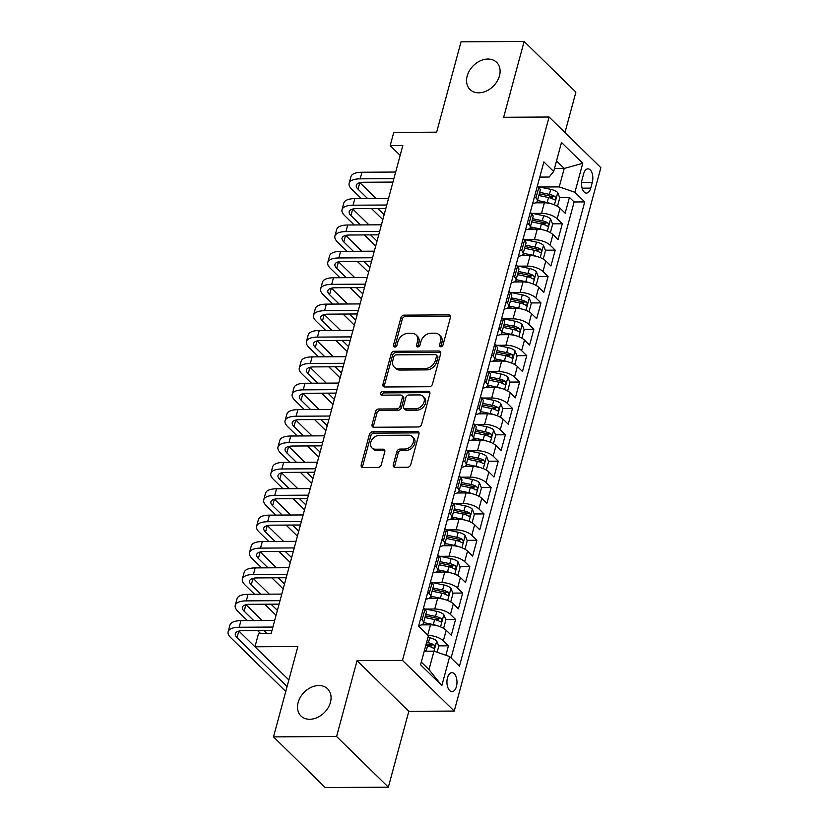 <?xml version="1.0" encoding="UTF-8"?>
<svg xmlns="http://www.w3.org/2000/svg" width="829" height="829" viewBox="0 0 829 829"><rect width="100%" height="100%" fill="white"/><g stroke="black" fill="none" stroke-linecap="round" stroke-linejoin="round"><path stroke-width="1.24" d="M440.81 346.781A2.041 1.534 -45.6 0 0 443.028 344.957L450.448 317.445A2.922 2.197 -45.6 0 0 450.012 315.372A2.922 2.197 -45.6 0 0 448.676 314.875L404.086 315.144A2.922 2.197 -45.6 0 0 400.904 317.745L393.485 345.258A2.041 1.534 -45.6 0 0 396.956 345.237L397.91 341.672A9.337 7.026 -45.6 0 1 408.075 333.341L411.795 333.32A9.337 7.026 -45.6 0 1 416.085 334.937A9.337 7.026 -45.6 0 1 417.484 341.558L416.521 345.113A2.041 1.534 -45.6 0 0 419.992 345.092L420.956 341.538A9.337 7.026 -45.6 0 1 431.111 333.206L434.831 333.175A9.337 7.026 -45.6 0 1 439.121 334.792A9.337 7.026 -45.6 0 1 440.52 341.413L439.557 344.978A2.041 1.534 -45.6 0 0 440.81 346.781M318.844 685.521A19.026 14.311 -45.6 0 0 300.399 697.179A19.026 14.311 -45.6 0 0 300.989 715.997A19.026 14.311 -45.6 0 0 309.735 719.282A19.026 14.311 -45.6 0 0 328.191 707.624A19.026 14.311 -45.6 0 0 327.6 688.806A19.026 14.311 -45.6 0 0 318.844 685.521M487.877 59.046A19.026 14.311 -45.6 0 0 469.432 70.714A19.026 14.311 -45.6 0 0 470.022 89.522A19.026 14.311 -45.6 0 0 478.768 92.817A19.026 14.311 -45.6 0 0 497.224 81.149A19.026 14.311 -45.6 0 0 496.633 62.341A19.026 14.311 -45.6 0 0 487.877 59.046M456.437 686.536A9.513 5.026 89.7 0 0 451.898 672.64A9.513 5.026 89.7 0 0 447.484 677.77A9.513 5.026 89.7 0 0 452.023 691.666A9.513 5.026 89.7 0 0 456.437 686.536M393.267 464.748A2.922 2.197 -45.6 0 0 393.713 466.82A2.922 2.197 -45.6 0 0 395.05 467.318L407.557 467.245A2.922 2.197 -45.6 0 0 410.738 464.644L418.977 434.085A2.922 2.197 -45.6 0 0 418.541 432.023A2.922 2.197 -45.6 0 0 417.205 431.515L372.615 431.785A2.922 2.197 -45.6 0 0 369.433 434.386L361.195 464.934A2.922 2.197 -45.6 0 0 361.631 467.007A2.922 2.197 -45.6 0 0 362.967 467.515L378.086 467.421A2.922 2.197 -45.6 0 0 381.257 464.82L384.78 451.743A2.922 2.197 -45.6 0 0 384.345 449.67A2.922 2.197 -45.6 0 0 383.008 449.173L375.516 449.214A7.803 5.876 -45.6 0 1 371.92 447.867A7.803 5.876 -45.6 0 1 371.682 440.147A7.803 5.876 -45.6 0 1 379.247 435.36L408.604 435.184A7.803 5.876 -45.6 0 1 412.2 436.531A7.803 5.876 -45.6 0 1 412.438 444.251A7.803 5.876 -45.6 0 1 404.863 449.038L399.972 449.069A2.922 2.197 -45.6 0 0 396.801 451.67L393.267 464.748L394.666 466.116A2.922 2.197 -45.6 0 0 394.625 467.276M564.974 132.557L575.896 92.112L524.125 41.45L461.028 41.833L436.655 132.174L393.754 132.433L390.19 145.624L402.811 145.541L271.145 633.532L258.524 633.615L254.969 646.796L288.855 679.967L238.907 631.087M336.584 736.504L388.355 787.167L408.811 711.334L357.05 660.672L336.584 736.504L273.497 736.888L297.87 646.537L254.969 646.796M357.05 660.672L402.479 660.392L549.088 117.013L600.859 167.676L454.24 711.064L402.479 660.392M524.125 41.45L503.659 117.283L549.088 117.013M429.287 386.718A2.922 2.197 -45.6 0 0 432.458 384.117L440.707 353.568A2.922 2.197 -45.6 0 0 440.272 351.496A2.922 2.197 -45.6 0 0 438.924 350.988L394.335 351.258A2.922 2.197 -45.6 0 0 391.164 353.869L382.915 384.418A2.922 2.197 -45.6 0 0 383.35 386.49A2.922 2.197 -45.6 0 0 384.697 386.988L429.287 386.718M429.847 393.827L421.598 424.375A2.922 2.197 -45.6 0 1 418.427 426.987L373.838 427.256A2.922 2.197 -45.6 0 1 372.49 426.748A2.922 2.197 -45.6 0 1 372.055 424.676L375.578 411.598A2.922 2.197 -45.6 0 1 378.76 408.998L396.842 408.894A2.922 2.197 -45.6 0 0 400.013 406.283L402.355 397.609A2.922 2.197 -45.6 0 0 401.92 395.537A2.922 2.197 -45.6 0 0 400.583 395.039L381.754 395.153A2.041 1.534 -45.6 0 1 382.729 391.526L428.065 391.257A2.922 2.197 -45.6 0 1 429.401 391.754A2.922 2.197 -45.6 0 1 429.847 393.827M388.355 787.167L325.258 787.55L273.497 736.888M445.888 655.262L448.448 645.801L438.593 645.864M427.453 645.926L431.298 645.905M428.033 635.387A11.886 4.684 15.1 0 1 443.339 640.807L446.189 630.258L451.287 635.252L455.567 619.429L445.712 619.481M434.572 619.553L438.417 619.532M425.712 609.066L434.759 609.014A11.886 4.684 15.1 0 1 450.458 614.424L453.297 603.875L458.406 608.869L462.675 593.046L452.831 593.108M441.691 593.17L445.536 593.149M432.821 582.683L441.878 582.632A11.886 4.684 15.1 0 1 457.577 588.051L460.416 577.502L465.525 582.497L469.794 566.673L459.94 566.725M448.81 566.798L452.655 566.777M439.94 556.311L448.997 556.259A11.886 4.684 15.1 0 1 464.686 561.668L467.535 551.119L472.644 556.114L476.913 540.29L467.059 540.353M455.929 540.415L459.774 540.394M447.059 529.928L456.116 529.876A11.886 4.684 15.1 0 1 471.805 535.296L474.654 524.747L479.763 529.741L484.032 513.918L474.178 513.97M463.038 514.042L466.893 514.021M454.178 503.555L463.235 503.504A11.886 4.684 15.1 0 1 478.924 508.913L481.773 498.364L486.882 503.358L491.151 487.535L481.297 487.597M470.157 487.659L474.001 487.639M461.297 477.172L470.354 477.121A11.886 4.684 15.1 0 1 486.043 482.54L488.892 471.991L493.991 476.986L498.26 461.162L488.416 461.214M477.276 461.287L481.121 461.266M468.416 450.8L477.463 450.748A11.886 4.684 15.1 0 1 493.162 456.157L496.001 445.608L501.11 450.603L505.379 434.779L495.535 434.842M484.395 434.904L488.24 434.883M475.525 424.417L484.582 424.365A11.886 4.684 15.1 0 1 500.281 429.785L503.12 419.236L508.229 424.23L512.498 408.407L502.643 408.459M491.514 408.531L495.359 408.51M482.644 398.044L491.701 397.993A11.886 4.684 15.1 0 1 507.389 403.402L510.239 392.853L515.348 397.847L519.617 382.024L509.762 382.086M498.633 382.148L502.478 382.128M489.763 371.661L498.82 371.61A11.886 4.684 15.1 0 1 514.508 377.029L517.358 366.48L522.467 371.475L526.736 355.651L516.881 355.703M505.742 355.776L509.597 355.755M496.882 345.289L505.939 345.237A11.886 4.684 15.1 0 1 521.628 350.646L524.477 340.097L529.586 345.092L533.855 329.268L524.001 329.331M512.861 329.393L516.705 329.372M504.001 318.906L513.058 318.854A11.886 4.684 15.1 0 1 528.747 324.274L531.596 313.725L536.695 318.719L540.964 302.896L531.12 302.948M519.98 303.02L523.824 302.999M511.12 292.533L520.166 292.482A11.886 4.684 15.1 0 1 535.866 297.891L538.705 287.342L543.814 292.336L548.083 276.513L538.239 276.575M527.099 276.637L530.943 276.617M518.229 266.15L527.285 266.099A11.886 4.684 15.1 0 1 542.974 271.518L545.824 260.969L550.933 265.964L555.202 250.14L545.347 250.192M534.218 250.265L538.062 250.244M525.348 239.778L534.404 239.726A11.886 4.684 15.1 0 1 550.093 245.135L552.943 234.586L558.052 239.581L562.321 223.757L557.212 218.763A11.886 4.684 -164.9 0 0 541.524 213.343L532.467 213.395M541.337 223.882L545.181 223.861M552.466 223.82L562.321 223.757M446.189 630.258A11.886 4.684 -164.9 0 0 430.489 624.838L421.578 624.89M453.297 603.875A11.886 4.684 -164.9 0 0 437.608 598.455L428.697 598.517M460.416 577.502A11.886 4.684 -164.9 0 0 444.727 572.083L435.816 572.134M467.535 551.119A11.886 4.684 -164.9 0 0 451.846 545.7L442.935 545.762M474.654 524.747A11.886 4.684 -164.9 0 0 458.965 519.327L450.054 519.379M481.773 498.364A11.886 4.684 -164.9 0 0 466.085 492.944L457.162 493.006M488.892 471.991A11.886 4.684 -164.9 0 0 473.193 466.572L464.281 466.623M496.001 445.608A11.886 4.684 -164.9 0 0 480.312 440.189L471.4 440.251M503.12 419.236A11.886 4.684 -164.9 0 0 487.431 413.816L478.52 413.868M510.239 392.853A11.886 4.684 -164.9 0 0 494.55 387.433L485.639 387.495M517.358 366.48A11.886 4.684 -164.9 0 0 501.669 361.061L492.758 361.112M524.477 340.097A11.886 4.684 -164.9 0 0 508.788 334.678L499.866 334.74M531.596 313.725A11.886 4.684 -164.9 0 0 515.897 308.305L506.985 308.357M538.705 287.342A11.886 4.684 -164.9 0 0 523.016 281.922L514.104 281.984M545.824 260.969A11.886 4.684 -164.9 0 0 530.135 255.55L521.223 255.601M552.943 234.586A11.886 4.684 -164.9 0 0 537.254 229.167L528.342 229.229M583.637 173.831L582.072 179.634A9.212 4.87 89.7 0 0 586.466 193.084A9.212 4.87 89.7 0 0 590.745 188.121L592.31 182.318A9.212 4.87 89.7 0 0 587.916 168.857A9.212 4.87 89.7 0 0 583.637 173.831M421.298 662.081L428.997 669.614L433.971 651.148L449.67 656.568L459.463 666.153L584.725 201.903L574.932 192.318L559.243 186.898L539.586 187.022M449.67 656.568L441.836 685.583L420.572 664.765L428.406 635.75L418.604 626.164L543.876 161.914L553.668 171.499L561.492 142.484L582.756 163.303L574.932 192.318M451.09 657.957L574.124 201.965L569.44 197.385L565.171 213.208L560.062 208.214A11.886 4.684 -164.9 0 0 544.373 202.794L535.451 202.846M532.674 203.437A11.886 4.684 -164.9 0 0 537.327 201.105A11.886 4.684 -164.9 0 0 535.948 197.944L534.529 196.556M537.327 201.105L540.176 190.556A11.886 4.684 -164.9 0 0 538.798 187.395L537.379 186.007M420.655 618.6L422.075 619.988A11.886 4.684 15.1 0 1 423.453 623.149A11.886 4.684 15.1 0 1 418.79 625.481M423.453 623.149L426.303 612.6A11.886 4.684 -164.9 0 0 424.914 609.439L423.495 608.051M427.764 592.217L429.194 593.616A11.886 4.684 15.1 0 1 430.572 596.766A11.886 4.684 15.1 0 1 425.909 599.098M430.572 596.766L433.422 586.217A11.886 4.684 -164.9 0 0 432.033 583.056L430.614 581.668M434.883 565.844L436.303 567.233A11.886 4.684 15.1 0 1 437.691 570.393A11.886 4.684 15.1 0 1 433.028 572.725M437.691 570.393L440.541 559.844A11.886 4.684 -164.9 0 0 439.152 556.684L437.733 555.295M442.002 539.461L443.422 540.86A11.886 4.684 15.1 0 1 444.81 544.011A11.886 4.684 15.1 0 1 440.147 546.342M444.81 544.011L447.65 533.461A11.886 4.684 -164.9 0 0 446.271 530.301L444.852 528.912M449.121 513.089L450.541 514.477A11.886 4.684 15.1 0 1 451.919 517.638A11.886 4.684 15.1 0 1 447.266 519.97M451.919 517.638L454.769 507.089A11.886 4.684 -164.9 0 0 453.39 503.928L451.971 502.54M456.24 486.706L457.66 488.105A11.886 4.684 15.1 0 1 459.038 491.255A11.886 4.684 15.1 0 1 454.385 493.587M459.038 491.255L461.888 480.706A11.886 4.684 -164.9 0 0 460.509 477.545L459.079 476.157M463.349 460.333L464.779 461.722A11.886 4.684 15.1 0 1 466.157 464.882A11.886 4.684 15.1 0 1 461.494 467.214M466.157 464.882L469.007 454.333A11.886 4.684 -164.9 0 0 467.618 451.173L466.199 449.784M470.468 433.95L471.898 435.349A11.886 4.684 15.1 0 1 473.276 438.5A11.886 4.684 15.1 0 1 468.613 440.831M473.276 438.5L476.126 427.951A11.886 4.684 -164.9 0 0 474.737 424.79L473.318 423.401M477.587 407.578L479.007 408.966A11.886 4.684 15.1 0 1 480.395 412.127A11.886 4.684 15.1 0 1 475.732 414.459M480.395 412.127L483.245 401.578A11.886 4.684 -164.9 0 0 481.856 398.417L480.437 397.029M484.706 381.195L486.126 382.594A11.886 4.684 15.1 0 1 487.514 385.744A11.886 4.684 15.1 0 1 482.851 388.076M487.514 385.744L490.353 375.195A11.886 4.684 -164.9 0 0 488.975 372.034L487.556 370.646M491.825 354.822L493.245 356.211A11.886 4.684 15.1 0 1 494.623 359.371A11.886 4.684 15.1 0 1 489.97 361.703M494.623 359.371L497.473 348.822A11.886 4.684 -164.9 0 0 496.094 345.662L494.675 344.273M498.944 328.439L500.364 329.838A11.886 4.684 15.1 0 1 501.742 332.989A11.886 4.684 15.1 0 1 497.089 335.32M501.742 332.989L504.592 322.44A11.886 4.684 -164.9 0 0 503.213 319.279L501.783 317.89M506.053 302.067L507.483 303.455A11.886 4.684 15.1 0 1 508.861 306.616A11.886 4.684 15.1 0 1 504.198 308.948M508.861 306.616L511.711 296.067A11.886 4.684 -164.9 0 0 510.322 292.906L508.902 291.518M513.172 275.684L514.591 277.083A11.886 4.684 15.1 0 1 515.98 280.233A11.886 4.684 15.1 0 1 511.317 282.565M515.98 280.233L518.83 269.684A11.886 4.684 -164.9 0 0 517.441 266.523L516.021 265.135M520.291 249.311L521.71 250.7A11.886 4.684 15.1 0 1 523.099 253.861A11.886 4.684 15.1 0 1 518.436 256.192M523.099 253.861L525.938 243.311A11.886 4.684 -164.9 0 0 524.56 240.151L523.14 238.762M527.41 222.928L528.829 224.327A11.886 4.684 15.1 0 1 530.218 227.478A11.886 4.684 15.1 0 1 525.555 229.809M530.218 227.478L533.057 216.929A11.886 4.684 -164.9 0 0 531.679 213.768L530.259 212.379M550.093 245.135L555.202 250.14M542.974 271.518L548.083 276.513M535.866 297.891L540.964 302.896M528.747 324.274L533.855 329.268M521.628 350.646L526.736 355.651M514.508 377.029L519.617 382.024M507.389 403.402L512.498 408.407M500.281 429.785L505.379 434.779M493.162 456.157L498.26 461.162M486.043 482.54L491.151 487.535M478.924 508.913L484.032 513.918M471.805 535.296L476.913 540.29M464.686 561.668L469.794 566.673M457.577 588.051L462.675 593.046M450.458 614.424L455.567 619.429M443.339 640.807L448.448 645.801M433.971 651.148L424.23 651.211M559.243 186.898L564.217 168.442L556.528 160.909M554.477 168.494L564.217 168.442L582.756 163.303M539.772 177.095L549.171 177.043L553.668 171.499M408.811 711.334L454.24 711.064M390.19 145.624L400.158 155.375M548.446 197.509L552.301 197.489M559.585 197.437L569.44 197.385M574.124 201.965L584.725 201.903M441.836 685.583L428.997 669.614M440.893 346.781A2.041 1.534 -45.6 0 1 440.955 346.346L441.919 342.791A9.337 7.026 -45.6 0 0 440.52 336.159L439.121 334.792M416.085 334.937L417.484 336.305A9.337 7.026 -45.6 0 1 418.883 342.926L417.92 346.481A2.041 1.534 -45.6 0 0 417.857 346.916M450.499 316.284A2.922 2.197 -45.6 0 0 450.074 316.243L405.485 316.512A2.922 2.197 -45.6 0 0 402.303 319.113L394.884 346.626A2.041 1.534 -45.6 0 0 394.822 347.05M440.759 352.398A2.922 2.197 -45.6 0 0 440.323 352.356L395.734 352.626A2.922 2.197 -45.6 0 0 392.563 355.237L384.314 385.786A2.922 2.197 -45.6 0 0 384.273 386.956M436.468 356.439A2.041 1.534 -45.6 0 0 435.225 354.636L396.086 354.864A2.041 1.534 -45.6 0 0 393.858 356.688L392.853 360.449A9.337 7.026 -45.6 0 0 394.241 367.071A9.337 7.026 -45.6 0 0 398.542 368.687L425.298 368.522A9.337 7.026 -45.6 0 0 435.453 360.19L436.468 356.439L437.867 357.807A2.041 1.534 -45.6 0 0 437.567 356.356L436.168 354.988M394.241 367.071L395.64 368.439A9.337 7.026 -45.6 0 0 399.941 370.055L398.542 368.687M437.867 357.807L436.852 361.558A9.337 7.026 -45.6 0 1 426.697 369.889L399.941 370.055M401.92 395.537L403.319 396.915A2.922 2.197 -45.6 0 1 403.754 398.977L401.423 407.65A2.922 2.197 -45.6 0 1 398.241 410.262L380.159 410.365A2.922 2.197 -45.6 0 0 376.977 412.977L373.454 426.044A2.922 2.197 -45.6 0 0 373.402 427.215M429.888 392.656A2.922 2.197 -45.6 0 0 429.463 392.625L384.128 392.894A2.041 1.534 -45.6 0 0 381.837 395.153M415.609 408.78A7.803 5.876 -45.6 0 0 423.173 403.992A7.803 5.876 -45.6 0 0 422.935 396.272A7.803 5.876 -45.6 0 0 419.35 394.925L408.998 394.987A2.922 2.197 -45.6 0 0 405.827 397.588L403.485 406.262A2.922 2.197 -45.6 0 0 403.92 408.334A2.922 2.197 -45.6 0 0 405.267 408.842L415.609 408.78L417.008 410.148A7.803 5.876 -45.6 0 0 424.572 405.36A7.803 5.876 -45.6 0 0 424.334 397.64L422.935 396.272M403.92 408.334L405.319 409.702A2.922 2.197 -45.6 0 0 406.666 410.21L405.267 408.842M417.008 410.148L406.666 410.21M412.2 436.531L413.598 437.899A7.803 5.876 -45.6 0 1 413.837 445.619A7.803 5.876 -45.6 0 1 406.272 450.406L401.371 450.437A2.922 2.197 -45.6 0 0 398.2 453.038L394.666 466.116M371.92 447.867L373.319 449.235A7.803 5.876 -45.6 0 0 376.915 450.582L375.516 449.214M384.832 450.572A2.922 2.197 -45.6 0 0 384.407 450.541L376.915 450.582M419.028 432.925A2.922 2.197 -45.6 0 0 418.604 432.883L374.014 433.152A2.922 2.197 -45.6 0 0 370.832 435.753L362.594 466.312A2.922 2.197 -45.6 0 0 362.542 467.473M556.477 205.758L557.616 205.789L559.751 197.872L557.668 192.504A7.875 3.098 -164.9 0 0 550.746 189.344L538.094 186.712M550.725 203.633A7.875 3.098 -164.9 0 0 547.181 202.535L537.493 200.514M540.995 202.815L536.85 201.944M538.84 195.499L548.539 197.53A7.875 3.098 15.1 0 1 554.104 199.654C555.876 199.654 556.166 198.597 554.953 196.483A7.875 3.098 -164.9 0 0 549.389 194.359L539.7 192.338M539.296 193.82L549.544 195.955A4.01 1.575 15.1 0 1 551.326 196.504L554.953 196.483M554.104 199.654L554.715 199.851M557.616 205.789L556.549 205.799M361.289 198.577L351.734 189.219A22.29 8.777 15.1 0 1 349.133 183.302L350.916 176.701A22.29 8.777 15.1 0 1 361.941 172.245L395.661 172.038M349.133 183.302A22.29 8.777 15.1 0 1 360.169 178.836L393.889 178.629M392.956 182.079L363.662 182.256A14.86 5.855 -164.9 0 0 356.315 185.23A14.86 5.855 -164.9 0 0 358.035 189.178L367.599 198.545M377.786 208.504L384.148 214.732M359.9 182.67L376.065 198.494M382.822 219.644L371.475 208.545M549.358 232.13L550.497 232.172L552.642 224.255L550.549 218.877A7.875 3.098 -164.9 0 0 543.627 215.727L530.974 213.084M543.606 230.006A7.875 3.098 -164.9 0 0 540.062 228.918L530.373 226.897M533.876 229.187L529.731 228.327M531.721 221.882L541.42 223.903A7.875 3.098 15.1 0 1 546.985 226.027C548.757 226.027 549.047 224.97 547.834 222.866A7.875 3.098 -164.9 0 0 542.27 220.742L532.581 218.711M532.177 220.203L542.425 222.338A4.01 1.575 15.1 0 1 544.207 222.887L547.834 222.866M546.985 226.027L547.606 226.224M550.497 232.172L549.43 232.172M542.239 258.513L543.389 258.544L545.523 250.627L543.43 245.26A7.875 3.098 -164.9 0 0 536.508 242.099L523.866 239.467M536.487 256.389A7.875 3.098 -164.9 0 0 532.954 255.291L523.254 253.27M526.757 255.57L522.612 254.7M524.612 248.254L534.301 250.285A7.875 3.098 15.1 0 1 539.866 252.41C541.638 252.41 541.928 251.353 540.726 249.239A7.875 3.098 -164.9 0 0 535.151 247.115L525.462 245.094M525.058 246.576L535.306 248.71A4.01 1.575 15.1 0 1 537.088 249.26L540.726 249.239M539.866 252.41L540.487 252.607M543.389 258.544L542.311 258.555M535.119 284.886L536.27 284.927L538.404 277.01L536.311 271.632A7.875 3.098 -164.9 0 0 529.389 268.482L516.747 265.84M529.368 282.762A7.875 3.098 -164.9 0 0 525.835 281.673L516.135 279.653M519.638 281.943L515.503 281.083M517.493 274.637L527.182 276.658A7.875 3.098 15.1 0 1 532.746 278.782C534.529 278.782 534.809 277.725 533.607 275.622A7.875 3.098 -164.9 0 0 528.042 273.497L518.343 271.466M517.949 272.959L528.187 275.093A4.01 1.575 15.1 0 1 529.969 275.642L533.607 275.622M532.746 278.782L533.368 278.979M536.27 284.927L535.202 284.927M528 311.269L529.151 311.3L531.285 303.383L529.203 298.015A7.875 3.098 -164.9 0 0 522.27 294.855L509.628 292.222M522.249 309.144A7.875 3.098 -164.9 0 0 518.716 308.046L509.016 306.025M512.519 308.326L508.384 307.455M510.374 301.01L520.063 303.041A7.875 3.098 15.1 0 1 525.627 305.165C527.41 305.165 527.69 304.108 526.488 301.994A7.875 3.098 -164.9 0 0 520.923 299.87L511.224 297.849M510.83 299.331L521.068 301.466A4.01 1.575 15.1 0 1 522.85 302.015L526.488 301.994M525.627 305.165L526.249 305.362M529.151 311.3L528.083 311.31M354.18 224.96L344.615 215.602A22.29 8.777 15.1 0 1 342.025 209.675L343.797 203.084A22.29 8.777 15.1 0 1 354.822 198.618L388.552 198.411M342.025 209.675A22.29 8.777 15.1 0 1 353.05 205.209L386.77 205.012M385.837 208.462L356.543 208.639A14.86 5.855 -164.9 0 0 349.196 211.613A14.86 5.855 -164.9 0 0 350.926 215.561L360.48 224.918M370.667 234.887L377.029 241.115M352.781 209.043L368.946 224.866M375.703 246.026L364.356 234.928M347.061 251.332L337.496 241.975A22.29 8.777 15.1 0 1 334.906 236.058L336.678 229.457A22.29 8.777 15.1 0 1 347.714 225.001L381.433 224.794M334.906 236.058A22.29 8.777 15.1 0 1 345.931 231.592L379.651 231.384M378.718 234.835L349.423 235.011A14.86 5.855 -164.9 0 0 342.076 237.985A14.86 5.855 -164.9 0 0 343.807 241.933L353.372 251.301M363.548 261.259L369.91 267.487M345.662 235.426L361.827 251.249M368.584 272.399L357.237 261.301M339.942 277.715L330.377 268.358A22.29 8.777 15.1 0 1 327.787 262.43L329.569 255.84A22.29 8.777 15.1 0 1 340.595 251.374L374.314 251.166M327.787 262.43A22.29 8.777 15.1 0 1 338.812 257.964L372.532 257.767M371.599 261.218L342.315 261.394A14.86 5.855 -164.9 0 0 334.957 264.368A14.86 5.855 -164.9 0 0 336.688 268.316L346.253 277.674M356.429 287.642L362.791 293.87M338.543 261.798L354.719 277.622M361.465 298.782L350.128 287.684M332.823 304.088L323.258 294.73A22.29 8.777 15.1 0 1 320.668 288.813L322.45 282.212A22.29 8.777 15.1 0 1 333.476 277.756L367.195 277.549M320.668 288.813A22.29 8.777 15.1 0 1 331.693 284.347L365.413 284.14M364.48 287.59L335.196 287.767A14.86 5.855 -164.9 0 0 327.838 290.741A14.86 5.855 -164.9 0 0 329.569 294.689L339.134 304.056M349.32 314.015L355.672 320.243M331.434 288.181L347.6 304.005M354.346 325.155L343.009 314.056M520.892 337.641L522.032 337.683L524.166 329.766L522.083 324.388A7.875 3.098 -164.9 0 0 515.151 321.237L502.509 318.595M515.13 335.517A7.875 3.098 -164.9 0 0 511.597 334.429L501.908 332.408M505.41 334.698L501.265 333.838M503.255 327.393L512.954 329.414A7.875 3.098 15.1 0 1 518.519 331.538C520.291 331.538 520.571 330.481 519.368 328.377A7.875 3.098 -164.9 0 0 513.804 326.253L504.115 324.222M503.711 325.714L513.959 327.849A4.01 1.575 15.1 0 1 515.742 328.398L519.368 328.377M518.519 331.538L519.13 331.735M522.032 337.683L520.964 337.683M325.704 330.47L316.139 321.113A22.29 8.777 15.1 0 1 313.549 315.186L315.331 308.595A22.29 8.777 15.1 0 1 326.357 304.129L360.076 303.922M313.549 315.186A22.29 8.777 15.1 0 1 324.574 310.72L358.294 310.523M357.372 313.973L328.077 314.15A14.86 5.855 -164.9 0 0 320.719 317.124A14.86 5.855 -164.9 0 0 322.45 321.072L332.014 330.429M342.201 340.398L348.553 346.626M324.315 314.554L340.481 330.377M347.237 351.537L335.89 340.439M513.773 364.024L514.913 364.055L517.047 356.138L514.964 350.771A7.875 3.098 -164.9 0 0 508.042 347.61L495.39 344.978M508.022 361.9A7.875 3.098 -164.9 0 0 504.478 360.802L494.789 358.781M498.291 361.081L494.146 360.211M496.136 353.765L505.835 355.796A7.875 3.098 15.1 0 1 511.4 357.921C513.172 357.921 513.462 356.864 512.249 354.75A7.875 3.098 -164.9 0 0 506.685 352.626L496.996 350.605M496.592 352.087L506.84 354.221A4.01 1.575 15.1 0 1 508.623 354.771L512.249 354.75M511.4 357.921L512.011 358.118M514.913 364.055L513.845 364.066M318.585 356.843L309.03 347.486A22.29 8.777 15.1 0 1 306.429 341.569L308.212 334.968A22.29 8.777 15.1 0 1 319.238 330.512L352.957 330.305M306.429 341.569A22.29 8.777 15.1 0 1 317.466 337.102L351.185 336.895M350.252 340.346L320.958 340.522A14.86 5.855 -164.9 0 0 313.611 343.496A14.86 5.855 -164.9 0 0 315.331 347.444L324.895 356.812M335.082 366.77L341.444 372.998M317.196 340.937L333.362 356.76M340.118 377.91L328.771 366.812M506.654 390.397L507.804 390.438L509.939 382.521L507.845 377.143A7.875 3.098 -164.9 0 0 500.923 373.993L488.271 371.351M500.903 388.273A7.875 3.098 -164.9 0 0 497.359 387.184L487.67 385.164M491.172 387.454L487.027 386.594M489.017 380.148L498.716 382.169A7.875 3.098 15.1 0 1 504.281 384.293C506.053 384.293 506.343 383.236 505.13 381.133A7.875 3.098 -164.9 0 0 499.566 379.008L489.877 376.977M489.473 378.47L499.721 380.604A4.01 1.575 15.1 0 1 501.504 381.153L505.13 381.133M504.281 384.293L504.902 384.49M507.804 390.438L506.726 390.438M311.476 383.226L301.911 373.869A22.29 8.777 15.1 0 1 299.321 367.941L301.093 361.351A22.29 8.777 15.1 0 1 312.118 356.884L345.848 356.677M299.321 367.941A22.29 8.777 15.1 0 1 310.347 363.475L344.066 363.278M343.133 366.729L313.839 366.905A14.86 5.855 -164.9 0 0 306.492 369.879A14.86 5.855 -164.9 0 0 308.222 373.827L317.776 383.185M327.963 393.153L334.325 399.381M310.077 367.309L326.243 383.133M332.999 404.293L321.652 393.195M499.535 416.78L500.685 416.811L502.82 408.894L500.726 403.526A7.875 3.098 -164.9 0 0 493.804 400.366L481.162 397.733M493.783 414.655A7.875 3.098 -164.9 0 0 490.25 413.557L480.551 411.536M484.053 413.837L479.908 412.966M481.908 406.521L491.597 408.552A7.875 3.098 15.1 0 1 497.162 410.676C498.934 410.676 499.224 409.619 498.022 407.505A7.875 3.098 -164.9 0 0 492.447 405.381L482.758 403.36M482.354 404.842L492.602 406.977A4.01 1.575 15.1 0 1 494.385 407.526L498.022 407.505M497.162 410.676L497.783 410.873M500.685 416.811L499.607 416.821M304.357 409.599L294.792 400.241A22.29 8.777 15.1 0 1 292.202 394.324L293.974 387.723A22.29 8.777 15.1 0 1 305.01 383.267L338.729 383.06M292.202 394.324A22.29 8.777 15.1 0 1 303.227 389.858L336.947 389.651M336.014 393.101L306.72 393.278A14.86 5.855 -164.9 0 0 299.373 396.252A14.86 5.855 -164.9 0 0 301.103 400.2L310.668 409.567M320.844 419.526L327.206 425.754M302.958 393.692L319.134 409.516M325.88 430.665L314.533 419.567M492.416 443.152L493.566 443.194L495.701 435.277L493.607 429.899A7.875 3.098 -164.9 0 0 486.685 426.748L474.043 424.106M486.664 441.028A7.875 3.098 -164.9 0 0 483.131 439.94L473.432 437.919M476.934 440.209L472.799 439.349M474.789 432.904L484.478 434.924A7.875 3.098 15.1 0 1 490.043 437.049C491.825 437.049 492.105 435.992 490.903 433.888A7.875 3.098 -164.9 0 0 485.338 431.764L475.639 429.733M475.245 431.225L485.483 433.36A4.01 1.575 15.1 0 1 487.265 433.909L490.903 433.888M490.043 437.049L490.664 437.246M493.566 443.194L492.499 443.194M297.238 435.981L287.673 426.624A22.29 8.777 15.1 0 1 285.083 420.697L286.865 414.106A22.29 8.777 15.1 0 1 297.891 409.64L331.61 409.433M285.083 420.697A22.29 8.777 15.1 0 1 296.108 416.231L329.828 416.034M328.895 419.484L299.611 419.661A14.86 5.855 -164.9 0 0 292.254 422.635A14.86 5.855 -164.9 0 0 293.984 426.583L303.549 435.94M313.725 445.909L320.087 452.137M295.839 420.065L312.015 435.888M318.761 457.048L307.424 445.95M485.297 469.535L486.447 469.566L488.582 461.649L486.499 456.282A7.875 3.098 -164.9 0 0 479.566 453.121L466.924 450.489M479.545 467.411A7.875 3.098 -164.9 0 0 476.012 466.312L466.312 464.292M469.815 466.592L465.68 465.722M467.67 459.276L477.359 461.307A7.875 3.098 15.1 0 1 482.924 463.432C484.706 463.432 484.986 462.375 483.784 460.261A7.875 3.098 -164.9 0 0 478.219 458.136L468.52 456.116M468.126 457.598L478.364 459.732A4.01 1.575 15.1 0 1 480.146 460.282L483.784 460.261M482.924 463.432L483.545 463.629M486.447 469.566L485.379 469.577M290.119 462.354L280.554 452.997A22.29 8.777 15.1 0 1 277.964 447.08L279.746 440.479A22.29 8.777 15.1 0 1 290.772 436.023L324.491 435.816M277.964 447.08A22.29 8.777 15.1 0 1 288.989 442.613L322.709 442.406M321.787 445.857L292.492 446.033A14.86 5.855 -164.9 0 0 285.135 449.007A14.86 5.855 -164.9 0 0 286.865 452.955L296.43 462.323M306.616 472.281L312.968 478.509M288.73 446.448L304.896 462.271M311.642 483.421L300.305 472.323M478.188 495.908L479.328 495.949L481.462 488.032L479.38 482.654A7.875 3.098 -164.9 0 0 472.447 479.504L459.805 476.862M472.437 493.783A7.875 3.098 -164.9 0 0 468.893 492.695L459.204 490.675M462.706 492.965L458.561 492.105M460.551 485.659L470.25 487.68A7.875 3.098 15.1 0 1 475.815 489.804C477.587 489.804 477.867 488.747 476.665 486.644A7.875 3.098 -164.9 0 0 471.1 484.519L461.411 482.488M461.007 483.981L471.255 486.115A4.01 1.575 15.1 0 1 473.038 486.664L476.665 486.644M475.815 489.804L476.426 490.001M479.328 495.949L478.26 495.949M283 488.737L273.435 479.38A22.29 8.777 15.1 0 1 270.845 473.452L272.627 466.862A22.29 8.777 15.1 0 1 283.653 462.395L317.372 462.188M270.845 473.452A22.29 8.777 15.1 0 1 281.87 468.986L315.6 468.789M314.668 472.24L285.373 472.416A14.86 5.855 -164.9 0 0 278.016 475.39A14.86 5.855 -164.9 0 0 279.746 479.338L289.311 488.695M299.497 498.664L305.86 504.892M281.611 472.82L297.777 488.644M304.533 509.804L293.186 498.706M471.069 522.291L472.209 522.322L474.343 514.405L472.261 509.037A7.875 3.098 -164.9 0 0 465.338 505.877L452.686 503.244M465.318 520.166A7.875 3.098 -164.9 0 0 461.774 519.068L452.085 517.047M455.587 519.348L451.442 518.477M453.432 512.032L463.131 514.063A7.875 3.098 15.1 0 1 468.696 516.187C470.468 516.187 470.758 515.13 469.546 513.016A7.875 3.098 -164.9 0 0 463.981 510.892L454.292 508.871M453.888 510.353L464.136 512.488A4.01 1.575 15.1 0 1 465.919 513.037L469.546 513.016M468.696 516.187L469.318 516.384M472.209 522.322L471.141 522.332M275.881 515.11L266.327 505.752A22.29 8.777 15.1 0 1 263.726 499.835L265.508 493.234A22.29 8.777 15.1 0 1 276.534 488.778L310.253 488.571M263.726 499.835A22.29 8.777 15.1 0 1 274.762 495.369L308.481 495.162M307.549 498.612L278.254 498.789A14.86 5.855 -164.9 0 0 270.907 501.763A14.86 5.855 -164.9 0 0 272.627 505.711L282.192 515.078M292.378 525.037L298.741 531.265M274.492 499.203L290.658 515.027M297.414 536.176L286.067 525.078M463.95 548.663L465.1 548.705L467.235 540.788L465.142 535.41A7.875 3.098 -164.9 0 0 458.219 532.259L445.567 529.617M458.199 546.539A7.875 3.098 -164.9 0 0 454.655 545.451L444.966 543.43M448.468 545.72L444.323 544.86M446.313 538.415L456.012 540.435A7.875 3.098 15.1 0 1 461.577 542.56C463.349 542.56 463.639 541.503 462.427 539.399A7.875 3.098 -164.9 0 0 456.862 537.275L447.173 535.244M446.769 536.736L457.017 538.871A4.01 1.575 15.1 0 1 458.8 539.42L462.427 539.399M461.577 542.56L462.199 542.757M465.1 548.705L464.022 548.705M268.772 541.492L259.208 532.135A22.29 8.777 15.1 0 1 256.617 526.208L258.389 519.617A22.29 8.777 15.1 0 1 269.415 515.151L303.145 514.944M256.617 526.208A22.29 8.777 15.1 0 1 267.643 521.742L301.362 521.545M300.43 524.995L271.135 525.171A14.86 5.855 -164.9 0 0 263.788 528.146A14.86 5.855 -164.9 0 0 265.518 532.094L275.083 541.451M285.259 551.42L291.621 557.648M267.373 525.576L283.539 541.399M290.295 562.559L278.948 551.461M456.831 575.046L457.981 575.077L460.116 567.16L458.022 561.793A7.875 3.098 -164.9 0 0 451.1 558.632L438.458 556M451.08 572.922A7.875 3.098 -164.9 0 0 447.546 571.823L437.847 569.803M441.349 572.103L437.215 571.233M439.204 564.787L448.893 566.818A7.875 3.098 15.1 0 1 454.458 568.943C456.23 568.943 456.52 567.886 455.318 565.772A7.875 3.098 -164.9 0 0 449.743 563.647L440.054 561.627M439.65 563.109L449.898 565.243A4.01 1.575 15.1 0 1 451.681 565.792L455.318 565.772M454.458 568.943L455.08 569.14M457.981 575.077L456.903 575.088M261.653 567.865L252.089 558.508A22.29 8.777 15.1 0 1 249.498 552.591L251.27 545.99A22.29 8.777 15.1 0 1 262.306 541.534L296.026 541.327M249.498 552.591A22.29 8.777 15.1 0 1 260.524 548.124L294.243 547.917M293.311 551.368L264.016 551.544A14.86 5.855 -164.9 0 0 256.669 554.518A14.86 5.855 -164.9 0 0 258.399 558.466L267.964 567.834M278.14 577.792L284.502 584.02M260.254 551.959L276.43 567.782M283.176 588.932L271.829 577.834M449.712 601.419L450.862 601.46L452.997 593.543L450.903 588.165A7.875 3.098 -164.9 0 0 443.981 585.015L431.339 582.372M443.961 599.294A7.875 3.098 -164.9 0 0 440.427 598.206L430.728 596.186M434.23 598.476L430.096 597.616M432.085 591.17L441.774 593.191A7.875 3.098 15.1 0 1 447.339 595.315C449.121 595.315 449.401 594.258 448.199 592.155A7.875 3.098 -164.9 0 0 442.634 590.03L432.935 587.999M432.541 589.492L442.779 591.626A4.01 1.575 15.1 0 1 444.562 592.175L448.199 592.155M447.339 595.315L447.961 595.512M450.862 601.46L449.795 601.46M254.534 594.248L244.969 584.891A22.29 8.777 15.1 0 1 242.379 578.963L244.161 572.373A22.29 8.777 15.1 0 1 255.187 567.906L288.906 567.699M242.379 578.963A22.29 8.777 15.1 0 1 253.405 574.497L287.124 574.3M286.192 577.751L256.907 577.927A14.86 5.855 -164.9 0 0 249.55 580.901A14.86 5.855 -164.9 0 0 251.28 584.849L260.845 594.206M271.031 604.175L277.383 610.403M253.135 578.331L269.311 594.155M276.057 615.315L264.72 604.217M442.593 627.802L443.743 627.833L445.878 619.916L443.795 614.548A7.875 3.098 -164.9 0 0 436.862 611.387L424.22 608.755M436.842 625.677A7.875 3.098 -164.9 0 0 433.308 624.579L423.619 622.558M427.111 624.859L422.977 623.988M424.966 617.543L434.655 619.574A7.875 3.098 15.1 0 1 440.22 621.698C442.002 621.698 442.282 620.641 441.08 618.527A7.875 3.098 -164.9 0 0 435.515 616.403L425.816 614.382M425.422 615.864L435.66 617.999A4.01 1.575 15.1 0 1 437.443 618.548L441.08 618.527M440.22 621.698L440.841 621.895M443.743 627.833L442.676 627.843M247.415 620.62L237.85 611.263A22.29 8.777 15.1 0 1 235.26 605.346L237.042 598.745A22.29 8.777 15.1 0 1 248.068 594.289L281.787 594.082M235.26 605.346A22.29 8.777 15.1 0 1 246.286 600.88L280.005 600.673M279.083 604.123L249.788 604.3A14.86 5.855 -164.9 0 0 242.431 607.274A14.86 5.855 -164.9 0 0 244.161 611.222L253.726 620.589M263.912 630.548L266.979 633.563M246.026 604.714L262.192 620.538M260.669 633.594L257.601 630.589M437.152 652.247L438.759 646.299L436.676 640.921A7.875 3.098 -164.9 0 0 429.754 637.77L427.961 637.397M427.173 651.19A7.875 3.098 -164.9 0 0 426.189 650.962L424.396 650.589M425.754 645.573L427.546 645.946A7.875 3.098 15.1 0 1 433.111 648.071C434.883 648.071 435.163 647.014 433.961 644.91A7.875 3.098 -164.9 0 0 428.396 642.786L426.603 642.413M426.21 643.895L428.552 644.382A4.01 1.575 15.1 0 1 430.334 644.931L433.961 644.91M433.111 648.071L433.722 648.268M285.746 691.479L230.731 637.646A22.29 8.777 15.1 0 1 228.141 631.719L229.923 625.128A22.29 8.777 15.1 0 1 240.949 620.662L274.668 620.455M228.141 631.719A22.29 8.777 15.1 0 1 239.166 627.252L272.896 627.056M271.964 630.506L242.669 630.682A14.86 5.855 -164.9 0 0 235.322 633.657A14.86 5.855 -164.9 0 0 237.042 637.605L287.072 686.567M427.723 635.097L430.489 624.838M434.759 609.014L437.608 598.455M441.878 582.632L444.727 572.083M448.997 556.259L451.846 545.7M456.116 529.876L458.965 519.327M463.235 503.504L466.085 492.944M470.354 477.121L473.193 466.572M477.463 450.748L480.312 440.189M484.582 424.365L487.431 413.816M491.701 397.993L494.55 387.433M498.82 371.61L501.669 361.061M505.939 345.237L508.788 334.678M513.058 318.854L515.897 308.305M520.166 292.482L523.016 281.922M527.285 266.099L530.135 255.55M534.404 239.726L537.254 229.167M541.524 213.343L544.373 202.794M535.948 197.944L538.798 187.395M422.075 619.988L424.914 609.439M429.194 593.616L432.033 583.056M436.303 567.233L439.152 556.684M443.422 540.86L446.271 530.301M450.541 514.477L453.39 503.928M457.66 488.105L460.509 477.545M464.779 461.722L467.618 451.173M471.898 435.349L474.737 424.79M479.007 408.966L481.856 398.417M486.126 382.594L488.975 372.034M493.245 356.211L496.094 345.662M500.364 329.838L503.213 319.279M507.483 303.455L510.322 292.906M514.591 277.083L517.441 266.523M521.71 250.7L524.56 240.151M528.829 224.327L531.679 213.768M557.212 218.763L560.062 208.214M581.595 182.38L592.31 182.318M582.124 188.173L590.745 188.121M441.919 342.791L440.52 341.413M417.92 346.481L416.521 345.113M418.883 342.926L417.484 341.558M394.884 346.626L393.485 345.258M402.303 319.113L400.904 317.745M405.485 316.512L404.086 315.144M450.074 316.243L448.676 314.875M440.955 346.346L439.557 344.978M384.314 385.786L382.915 384.418M392.563 355.237L391.164 353.869M395.734 352.626L394.335 351.258M440.323 352.356L438.924 350.988M426.697 369.889L425.298 368.522M436.852 361.558L435.453 360.19M373.454 426.044L372.055 424.676M376.977 412.977L375.578 411.598M380.159 410.365L378.76 408.998M398.241 410.262L396.842 408.894M401.423 407.65L400.013 406.283M403.754 398.977L402.355 397.609M384.128 392.894L382.729 391.526M429.463 392.625L428.065 391.257M398.2 453.038L396.801 451.67M401.371 450.437L399.972 449.069M406.272 450.406L404.863 449.038M384.407 450.541L383.008 449.173M362.594 466.312L361.195 464.934M370.832 435.753L369.433 434.386M374.014 433.152L372.615 431.785M418.604 432.883L417.205 431.515M554.425 204.836L557.72 192.639M549.389 194.359L550.746 189.344M547.181 202.535L548.539 197.53M361.941 172.245L360.169 178.836M359.786 182.691L358.035 189.178M547.316 231.208L550.601 219.011M542.27 220.742L543.627 215.727M540.062 228.918L541.42 223.903M540.197 257.591L543.482 245.394M535.151 247.115L536.508 242.099M532.954 255.291L534.301 250.285M533.078 283.964L536.373 271.767M528.042 273.497L529.389 268.482M525.835 281.673L527.182 276.658M525.959 310.347L529.254 298.15M520.923 299.87L522.27 294.855M518.716 308.046L520.063 303.041M354.822 198.618L353.05 205.209M352.677 209.074L350.926 215.561M347.714 225.001L345.931 231.592M345.558 235.446L343.807 241.933M340.595 251.374L338.812 257.964M338.439 261.829L336.688 268.316M333.476 277.756L331.693 284.347M331.32 288.202L329.569 294.689M518.84 336.719L522.135 324.522M513.804 326.253L515.151 321.237M511.597 334.429L512.954 329.414M326.357 304.129L324.574 310.72M324.201 314.585L322.45 321.072M511.721 363.102L515.016 350.905M506.685 352.626L508.042 347.61M504.478 360.802L505.835 355.796M319.238 330.512L317.466 337.102M317.082 340.957L315.331 347.444M504.612 389.475L507.897 377.278M499.566 379.008L500.923 373.993M497.359 387.184L498.716 382.169M312.118 356.884L310.347 363.475M309.973 367.34L308.222 373.827M497.493 415.857L500.778 403.661M492.447 405.381L493.804 400.366M490.25 413.557L491.597 408.552M305.01 383.267L303.227 389.858M302.854 393.713L301.103 400.2M490.374 442.23L493.669 430.033M485.338 431.764L486.685 426.748M483.131 439.94L484.478 434.924M297.891 409.64L296.108 416.231M295.735 420.096L293.984 426.583M483.255 468.613L486.55 456.416M478.219 458.136L479.566 453.121M476.012 466.312L477.359 461.307M290.772 436.023L288.989 442.613M288.616 446.468L286.865 452.955M476.136 494.986L479.431 482.789M471.1 484.519L472.447 479.504M468.893 492.695L470.25 487.68M283.653 462.395L281.87 468.986M281.497 472.851L279.746 479.338M469.027 521.368L472.312 509.172M463.981 510.892L465.338 505.877M461.774 519.068L463.131 514.063M276.534 488.778L274.762 495.369M274.378 499.224L272.627 505.711M461.908 547.741L465.193 535.544M456.862 537.275L458.219 532.259M454.655 545.451L456.012 540.435M269.415 515.151L267.643 521.742M267.27 525.607L265.518 532.094M454.789 574.124L458.074 561.927M449.743 563.647L451.1 558.632M447.546 571.823L448.893 566.818M262.306 541.534L260.524 548.124M260.151 551.979L258.399 558.466M447.67 600.497L450.966 588.3M442.634 590.03L443.981 585.015M440.427 598.206L441.774 593.191M255.187 567.906L253.405 574.497M253.032 578.362L251.28 584.849M440.551 626.879L443.847 614.683M435.515 616.403L436.862 611.387M433.308 624.579L434.655 619.574M248.068 594.289L246.286 600.88M245.912 604.735L244.161 611.222M434.002 651.159L436.728 641.055M428.396 642.786L429.754 637.77M426.189 650.962L427.546 645.946M240.949 620.662L239.166 627.252M238.793 631.118L237.042 637.605"/></g></svg>
